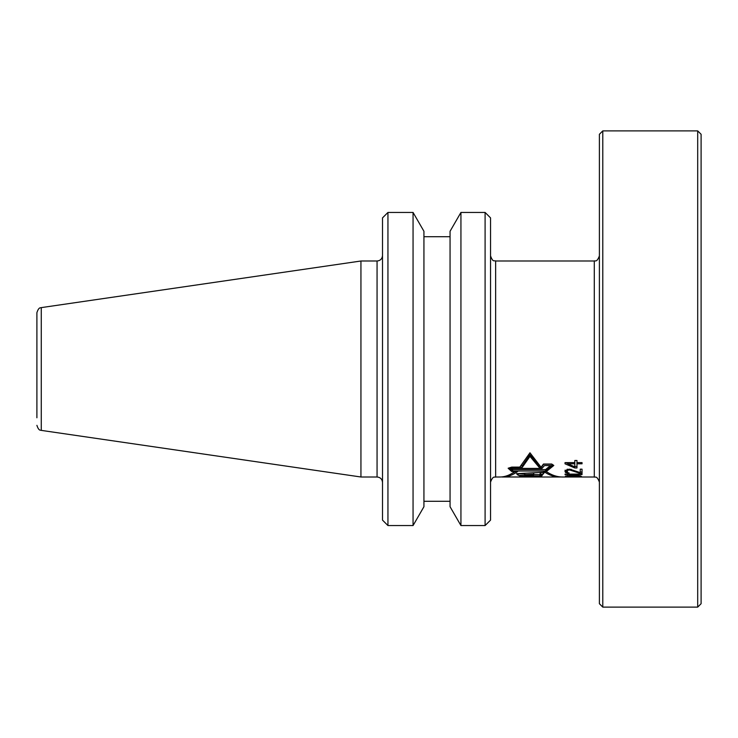 <?xml version="1.0" encoding="UTF-8"?>
<svg xmlns="http://www.w3.org/2000/svg" width="738" height="738" viewBox="0 0 738 738"><rect width="100%" height="100%" fill="white"/><g stroke="black" fill="none" stroke-linecap="round" stroke-linejoin="round"><path stroke-width="1.11" d="M701.1 603.712L701.1 134.288L697.696 130.884L697.696 607.116L701.1 603.712M602.789 607.116L599.394 603.712L599.394 134.288L602.789 130.884L602.789 607.116L697.696 607.116M541.258 476.997L501.997 476.997C507.366 477.089 512.624 475.226 517.762 471.407L511.951 471.407L508.528 468.252L511.849 467.255L522.338 467.255L529.967 456.37L539.201 467.394L541.305 467.394L543.721 464.22L551.581 464.22L553.417 465.475L546.148 471.407L543.657 471.407C549.081 475.226 554.616 477.089 560.28 476.997L560.28 476.896M501.997 476.886L519.644 476.997M540.53 476.997L519.211 476.997L536.24 476.84C536.554 475.724 518.639 475.623 519.211 476.859L540.53 476.84M541.618 476.121L542.402 475.087L539.718 474.986L540.354 474.202L543.196 474.128L544.57 472.2L516.545 473.676L518.187 475.3L541.618 476.121L541.618 475.06M545.576 471.01L512.642 471.01L509.875 468.409L541.987 468.409L544.478 465.586L552.006 465.586L545.576 471.01L545.576 469.571L550.447 465.586M533.842 474.294L524.718 474.608L533.592 474.875L533.842 472.901L528.048 473.104M531.498 476.859L523.906 476.859L531.498 476.859L531.535 475.466M576.978 476.766L580.234 476.407L576.978 475.595L579.514 475.761L581.682 476.61L576.978 476.868L567.208 476.573L570.105 475.595L565.4 476.158L566.48 476.748L566.48 475.918M576.978 475.872L570.105 475.872M567.928 463.805L574.81 463.805L574.81 466.85L567.928 463.805L567.928 462.615M562.909 476.997C557.264 477.089 551.738 475.263 546.323 471.545L553.814 465.457L551.747 464.036L543.491 464.036L541.074 467.228L529.967 452.791L519.801 467.099L511.738 467.099L508.131 468.233L511.72 471.517L514.82 471.517C509.792 475.263 504.654 477.08 499.405 476.997M567.208 476.988L571.793 476.997M499.764 476.997L495.641 476.997L495.641 261.003L594.293 261.003L594.293 476.997L565.4 476.997M576.978 476.868L566.48 476.748M576.978 475.595L570.105 475.595M565.031 474.589L582.042 474.589L582.042 474.119L565.031 474.119L565.031 474.589L565.031 474.119M580.234 473.409L580.234 469.165L582.042 469.165L582.042 473.409L580.234 473.409L569.736 469.995L567.928 470.263L566.849 471.268L567.208 472.292L569.016 473.307L565.4 472.403L565.4 470.982L567.568 471.803M580.234 472.615L569.736 469.165L565.4 470.392L565.4 472.403M576.978 463.805L576.978 462.615L582.042 462.615L582.042 463.805L576.978 463.805L576.978 467.975L574.81 467.975L565.031 463.805L565.031 462.615L574.81 462.615L574.81 461.038M576.978 462.615L576.978 460.484L574.81 460.484M545.816 471.407L548.02 472.652M539.201 467.394L539.201 465.899L539.736 465.899M529.967 456.37L529.967 454.682L539.201 465.899M522.338 467.255L522.338 465.752L529.967 454.682M521.037 465.752L522.338 465.752M511.692 473.602L515.724 471.407M539.718 474.986L540.354 472.8L543.565 472.265M517.864 473.611L524.718 474.174M533.759 474.497L539.718 474.691M511.351 468.409L512.642 469.571L545.576 469.571M518.187 475.3L518.187 473.916M543.196 474.128L543.196 472.726M540.354 474.202L540.354 472.8M512.642 471.01L512.642 469.571M524.718 474.608L524.718 473.27M523.906 476.859L523.906 476.01M565.031 470.189L565.4 470.982M566.849 471.268L567.208 469.202M580.234 471.997L582.042 471.997M574.81 466.49L576.978 466.49M576.978 461.038L576.978 460.484M565.788 462.615L567.928 463.602M580.594 476.748L580.594 475.918M580.234 476.407L580.234 475.872M566.849 476.407L566.849 475.872M582.042 474.589L582.042 474.119M567.928 474.589L567.928 474.119M567.568 475.032L567.568 474.119M571.184 470.263L571.184 469.303M569.736 469.995L569.736 469.165M569.016 469.995L569.016 469.165M567.928 470.263L567.928 469.267M567.208 470.65L567.208 469.442M569.016 473.307L569.016 472.818M567.568 473.215L567.568 472.458M566.12 472.818L566.12 471.407M565.031 471.619L565.031 471.148M574.81 467.975L574.81 466.85M574.81 463.805L574.81 462.615M490.539 520.115L490.539 217.885L485.097 212.443L485.097 525.557L490.539 520.115M460.936 525.557L450.06 506.72L450.06 231.28L460.936 212.443L460.936 525.557L485.097 525.557M423.935 506.72L423.935 231.28L413.059 212.443L413.059 525.557L423.935 506.72M387.948 525.557L382.505 520.115L382.505 217.885L387.948 212.443L387.948 525.557L413.059 525.557M360.937 476.997L41.263 430.383L41.263 307.617L360.937 261.003L360.937 476.997L377.063 476.997L377.063 261.003C380.365 260.68 382.183 258.863 382.505 255.56M36.9 417.782L36.9 312.663L36.9 417.782M560.28 476.997L546.129 476.997M514.967 476.997L501.997 476.997M531.498 476.997L523.906 476.997L531.498 476.997M544.57 476.997L516.545 476.997L544.57 476.997M533.592 476.997L524.718 476.997L533.592 476.997M545.576 476.997L509.875 476.997L545.576 476.997M602.789 130.884L697.696 130.884M594.293 476.997C595.003 477.717 596.756 475.041 599.394 482.108M594.293 261.003C595.003 260.283 596.756 262.959 599.394 255.892M562.522 476.997L565.945 476.997M495.641 476.997C494.93 477.717 493.178 475.041 490.539 482.108M495.641 261.003C494.331 260.053 493.159 263.014 490.539 255.892M460.936 212.443L485.097 212.443M423.935 501.286L450.06 501.286M423.935 236.714L450.06 236.714M387.948 212.443L413.059 212.443M377.063 476.997C380.365 477.32 382.183 479.137 382.505 482.44M360.937 261.003L377.063 261.003M41.263 307.617C40.913 308.18 38.948 306.325 36.9 312.663M41.263 430.383C40.913 429.82 38.948 431.675 36.9 425.337"/></g></svg>
